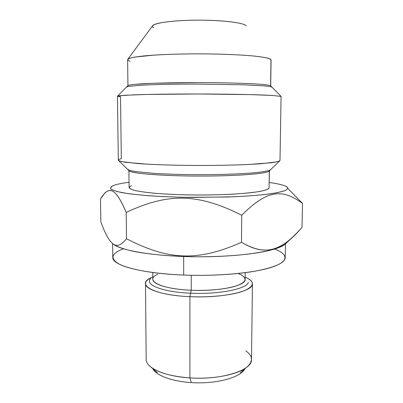 <?xml version="1.0" encoding="UTF-8"?>
<svg xmlns="http://www.w3.org/2000/svg" width="403" height="403" viewBox="0 0 403 403"><rect width="100%" height="100%" fill="white"/><g stroke="black" fill="none" stroke-linecap="round" stroke-linejoin="round"><path stroke-width="0.6" d="M287.918 188.523L285.022 190.649L277.309 192.694L264.852 194.528C254.328 195.606 242.062 196.432 228.053 197.017L183.31 197.304L161.83 196.548C148.546 195.772 137.227 194.785 127.867 193.581L117.278 191.611L111.51 189.496C110.009 188.06 110.81 186.675 113.898 185.34C117.213 184.181 122.255 183.153 129.036 182.252C122.255 183.153 117.213 184.181 113.898 185.34L111.011 186.796L110.669 188.795C112.427 190.161 116.447 191.48 122.729 192.76C130.31 193.979 139.851 195.037 151.347 195.923C163.769 196.689 177.139 197.188 191.46 197.43L233.508 196.81C246.374 196.17 257.567 195.324 267.083 194.261C275.385 193.118 281.455 191.873 285.289 190.538L287.918 188.523L302.522 203.465C282.75 188.765 267.406 189.314 241.74 215.267L241.478 242.319C261.542 254.172 274.891 251.86 290.029 239.589C293.837 236.38 297.832 232.294 302.013 227.332L302.522 203.465C282.75 188.765 267.406 189.314 241.74 215.267C197.823 193.057 167.96 192.856 126.194 212.416C116.966 190.669 111.087 187.173 104.725 193.113L100.478 199.092L100.861 221.877C104.896 233.176 108.77 240.354 112.497 243.422C116.437 247.079 121.112 245.523 126.512 238.757C168.555 260.343 197.405 261.759 241.478 242.319C266.579 256.751 281.511 250.676 302.013 227.332L302.522 203.465L287.918 188.523L287.258 187.103C284.936 185.355 278.936 183.818 269.254 182.494C281.747 184.201 287.969 186.211 287.918 188.523M131.423 185.662L129.141 187.269C129.272 188.387 131.323 189.486 135.292 190.574C140.38 191.621 147.211 192.548 155.78 193.359C165.205 194.075 175.607 194.584 186.987 194.881C204.86 195.158 221.489 194.835 236.888 193.919C246.213 193.228 253.905 192.392 259.965 191.41C264.927 190.377 267.96 189.299 269.068 188.181L269.325 170.907L269.068 188.181C267.824 189.748 262.398 191.178 252.802 192.478C239.165 194.1 218.557 195.062 197.082 195.007C180.695 194.856 166.192 194.246 153.578 193.168C146.002 192.397 139.906 191.531 135.287 190.574C131.605 189.581 129.544 188.569 129.096 187.546L128.9 170.565M269.426 170.812L269.068 188.181M129.025 170.686C130.365 173.381 161.437 176.02 199.153 176.076C236.873 176.151 267.95 173.622 269.3 170.927L269.048 171.174C266.217 173.784 235.604 176.151 199.153 176.076C162.706 176.02 132.103 173.552 129.282 170.932L129.025 170.686M117.454 96.221L127.953 85.597C128.718 84.922 133.695 84.303 142.884 83.738C156.026 83.028 176.403 82.595 198.14 82.595C219.892 82.64 240.641 83.114 254.328 83.854C263.95 84.439 269.37 85.073 270.594 85.748L281.077 96.438L279.994 160.596C279.062 161.321 276.246 162.026 271.557 162.711L249.114 164.454C233.886 165.144 216.678 165.482 197.485 165.477C178.333 165.366 161.401 164.918 146.687 164.137L125.444 162.273C121.192 161.563 118.814 160.847 118.311 160.117L117.454 96.241L119.223 95.748L133.68 94.841C148.566 94.307 172.207 93.98 197.586 93.995L249.89 94.594L272.584 95.451L281.077 96.438L279.994 160.596L281.077 96.438L272.624 95.451L262.988 94.997C247.361 94.423 223.267 94.04 197.928 93.995L146.485 94.468L124.859 95.259L117.454 96.221L120.527 96.891L121.318 158.706C118.694 159.301 117.797 159.926 118.628 160.575L121.666 161.608L137.524 163.527C152.697 164.671 175.325 165.406 199.173 165.482C223.025 165.492 245.649 164.832 260.832 163.744L276.69 161.88L279.692 160.888M281.133 96.508L270.645 85.804M127.932 85.617L127.635 59.679L129.187 58.445C131.751 57.629 135.962 56.863 141.816 56.143C154.782 54.773 175.26 53.896 197.274 53.841C219.323 53.866 240.465 54.717 254.419 56.077C260.776 56.793 265.517 57.558 268.63 58.375L270.982 59.614L270.594 85.748L271.078 59.931L270.69 85.849M270.594 85.748C269.39 85.078 263.819 84.413 254.086 83.839C240.198 83.099 219.167 82.625 197.238 82.595L152.828 83.285L134.199 84.368C130.461 84.791 128.371 85.224 127.932 85.668M270.902 59.503L270.982 59.614C269.778 58.359 264.413 57.201 254.892 56.128C241.347 54.778 220.773 53.911 199.087 53.846C182.509 53.876 167.673 54.284 154.586 55.07L135.176 57.03C131.076 57.795 128.587 58.591 127.711 59.407L152.571 25.797C154.077 22.795 174.826 20.105 199.248 20.15C223.67 20.165 244.576 22.906 246.238 25.913C244.556 22.553 218.441 19.636 191.551 20.226C164.626 20.77 147.574 24.502 153.598 27.691M127.711 59.407C127.403 60.027 128.184 60.626 130.058 61.211M157.341 372.558L150.808 366.977C158.56 372.84 171.592 376.478 189.904 377.893L191.158 382.135L189.904 377.893C213.293 379.495 237.926 374.589 246.838 367.148C253.341 361.466 252.988 356.02 245.78 350.812M252.414 283.803L251.507 359.461C252.676 370.11 221.902 380.21 189.904 377.893L189.904 296.663C222.416 298.306 253.648 291.243 252.414 283.803C252.343 281.44 250.051 279.269 245.538 277.279M152.42 277.118C147.896 279.088 145.599 281.254 145.518 283.616C144.994 289.54 163.991 295.611 189.904 296.663L189.904 377.893C164.399 376.412 145.669 367.753 146.163 359.28L145.518 283.616M157.704 274.252C143.947 280.075 159.991 289.077 191.229 290.236L189.904 296.663C153.271 295.238 135.242 284.392 151.427 277.571M246.53 277.738C255.22 282.201 254.076 286.689 243.1 291.188C231.866 295.263 210.341 297.57 189.904 296.663L191.229 290.236C208.689 290.986 227.091 289.092 236.868 285.707C246.48 281.964 247.608 278.191 240.259 274.393L238.153 273.486M245.215 272.66L245.145 279.405C246.168 285.712 219.161 291.606 191.229 290.236L191.234 275.279L191.229 290.236C168.907 289.364 152.359 284.271 152.802 279.244L152.757 272.499M123.389 248.792C110.971 253.542 109.707 258.716 119.585 264.318C130.189 269.577 154.601 273.909 183.692 275.058C218.038 276.418 254.182 272.987 271.698 267.234C289.309 261.461 288.523 254.298 274.67 249.059M285.485 243.83L285.233 257.713C284.956 262.806 275.199 267.239 255.96 271.012C236.863 274.463 209.454 276.06 183.692 275.058L183.672 256.52L183.692 275.058C141.347 273.516 111.848 265.144 112.795 257.411L112.588 243.528M291.117 238.652L285.667 243.644C282.402 246.611 274.811 249.447 263.174 251.83C246.772 254.882 223.469 256.741 199.067 256.792C174.66 256.661 151.347 254.726 134.94 251.618C123.293 249.195 115.696 246.334 112.422 243.357L112.447 243.377M284.866 244.379C277.234 251.094 240.934 256.887 199.011 256.792C157.094 256.741 120.814 250.817 113.203 244.077M112.513 243.432C108.785 240.379 104.901 233.191 100.861 221.877L100.478 199.092C108.563 185.672 114.986 186.317 126.194 212.416L126.512 238.757L126.194 212.416C167.96 192.856 197.823 193.057 241.74 215.267L241.478 242.319C197.405 261.759 168.555 260.343 126.512 238.757M244.828 368.851C241.196 376.508 221.318 382.915 198.795 382.85C176.272 382.84 156.414 376.362 152.808 368.69M248.354 282.438C246.686 288.946 219.091 294.512 190.614 293.218C162.107 292.009 144.234 284.644 150.707 278.513M270.73 169.542C269.526 170.706 264.212 171.769 254.777 172.741C241.352 173.95 220.96 174.695 199.399 174.701C182.912 174.625 168.111 174.202 154.994 173.441L135.418 171.562C131.227 170.837 128.628 170.091 127.63 169.325M126.552 87.063L128.129 86.423L140.954 85.229C154.122 84.529 174.917 84.086 197.274 84.081L243.583 84.801L264.01 85.879C268.353 86.297 271.007 86.726 271.975 87.159M118.628 160.575L129.282 170.932M279.737 160.857L269.048 171.174M240.279 372.704L246.838 367.148M287.258 187.103L287.646 187.501"/></g></svg>
